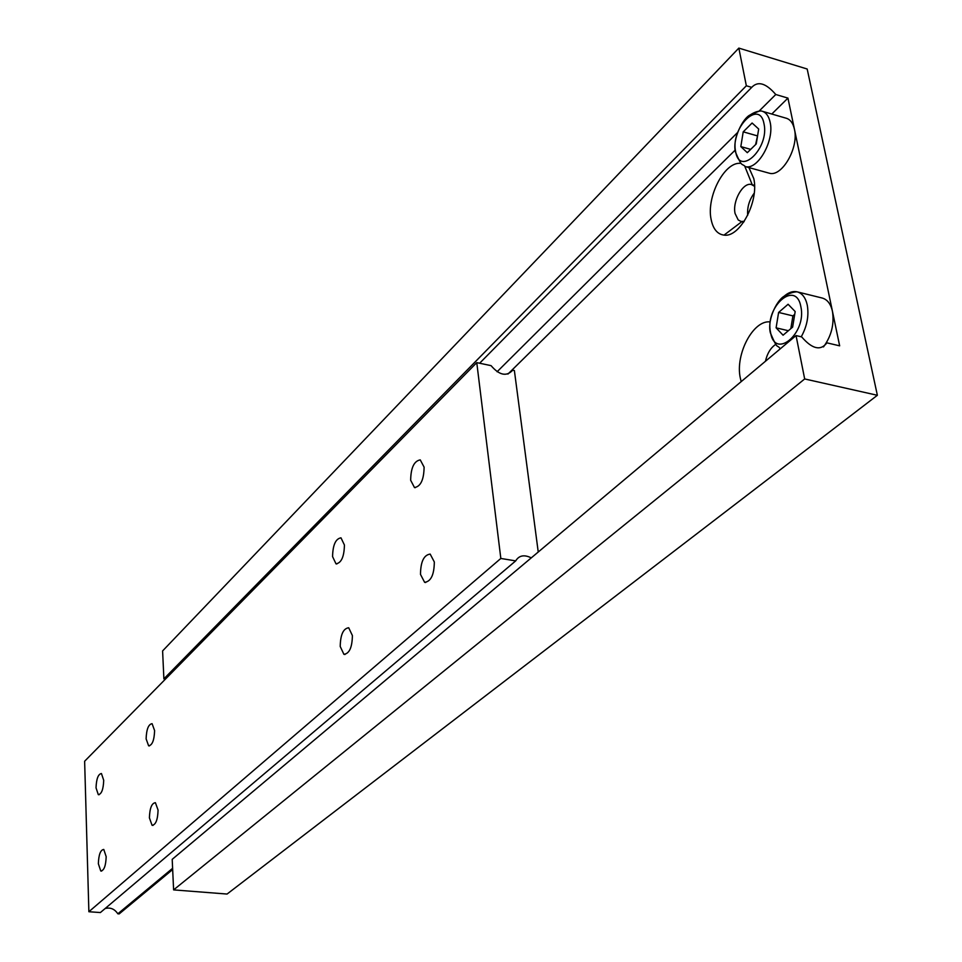 <?xml version="1.0" encoding="UTF-8"?>
<svg xmlns="http://www.w3.org/2000/svg" width="962" height="962" viewBox="0 0 962 962"><rect width="100%" height="100%" fill="white"/><g stroke="black" fill="none" stroke-linecap="round" stroke-linejoin="round"><path stroke-width="1.44" d="M149.411 817.868L152.068 825.3C155.736 824.891 157.744 819.816 158.069 810.076L155.399 802.693C151.731 803.126 149.735 808.188 149.411 817.868M410.666 480.266L414.49 487.566C420.707 486.495 423.905 479.677 424.098 467.123L420.25 459.884C414.045 461.014 410.846 467.809 410.666 480.266M332.575 556.601L336.003 563.84C341.366 562.962 344.18 556.685 344.42 545.009L340.981 537.83C335.618 538.756 332.816 545.009 332.575 556.601M96.032 787.83L98.304 794.66C101.539 794.179 103.343 789.405 103.716 780.326L101.443 773.532C98.208 774.037 96.404 778.799 96.032 787.83M98.352 863.72L100.757 870.995C104.016 870.646 105.832 865.872 106.181 856.685L103.776 849.446C100.517 849.831 98.713 854.581 98.352 863.72M340.223 646.488L343.903 654.328C349.362 653.655 352.188 647.402 352.393 635.545L348.701 627.765C343.254 628.487 340.428 634.716 340.223 646.488M420.49 574.386L424.615 582.335C430.952 581.517 434.187 574.723 434.319 561.964L430.182 554.088C423.857 554.966 420.635 561.736 420.49 574.386M146.116 738.876L148.629 745.827C152.261 745.285 154.257 740.199 154.605 730.579L152.092 723.677C148.461 724.242 146.464 729.304 146.116 738.876M500.829 558.453L88.877 911.736L100.385 912.553L515.692 560.894L500.829 558.453L476.767 362.626L491.065 365.644C499.362 375.312 506.577 376.827 512.722 370.202L514.381 370.55L538.239 552.032M172.607 868.301L117.845 913.804L119.192 913.9L172.667 869.54M117.845 913.804C114.574 908.934 110.329 907.178 105.135 908.537M531.277 557.864C524.194 554.401 518.999 555.411 515.692 560.894M88.877 911.736L84.632 761.243L476.767 362.626M740.091 163.312C724.097 162.181 706.252 197.294 711.122 219.432C713.07 229.004 717.375 234.235 724.025 235.113C739.754 237.83 759.15 201.551 753.787 178.607L748.917 167.58M754.557 186.327L751.394 184.512C743.001 182.034 732.262 201.25 735.076 213.492L738.203 219.937L741.029 221.464L744.227 221.356M770.165 321.909C753.27 319.733 735.124 354.208 740.259 377.801L741.173 381.649M823.484 346.933C831.421 336.015 834.403 324.134 832.443 311.303C830.735 303.86 827.284 299.422 822.089 298.004L797.245 291.871M768.422 172.968L769.432 173.244C782.01 177.14 799.025 147.571 794.432 129.233C792.977 122.799 790.006 119.072 785.545 118.037L762.806 111.412M754.208 193.194C749.278 199.868 747.101 207.251 747.666 215.356M807.178 69.011L877.368 395.286L804.677 378.956L796.043 335.57L801.683 336.904C812.217 349.098 820.622 351.07 826.911 342.845L839.658 345.839L787.938 98.112L775.769 94.504C765.968 83.129 757.948 80.748 751.719 87.362L746.344 85.774L738.84 48.1L807.178 69.011M804.677 378.956L173.605 889.886L227.068 894.047L877.368 395.286M173.605 889.886L172.198 859.343L796.043 335.57M507.948 374.062L735.16 150.12M771.789 114.033L787.938 98.112M497.101 371.765L737.517 132.576M759.367 110.822L775.769 94.504M479.641 363.227L751.719 87.362M165.488 679.052L163.889 678.847L746.344 85.774M163.889 678.847L162.602 650.925L738.84 48.1M775.168 344.769C770.406 348.184 767.171 353.691 765.451 361.267M756.264 143.927L758.681 129.016L752.104 123.016L743.217 131.83L740.824 146.597L747.306 152.681L756.264 143.927M792.64 327.104L795.177 311.544L788.094 304.257L778.607 312.446L776.106 327.838L783.068 335.209L792.64 327.104M788.359 330.724L776.106 327.838M794.72 314.333L792.904 315.885L790.836 328.631M792.904 315.885L778.607 312.446M750.697 149.363L740.824 146.597M757.695 135.125L755.603 144.577M757.034 135.774L743.217 131.83M783.284 296.993C787.938 292.604 792.544 290.885 797.077 291.823C802.212 293.23 805.615 297.679 807.286 305.17C809.054 315.813 807.034 326.358 801.238 336.796M750.396 114.815L759.836 110.822M745.285 166.582C741.594 162.758 742.375 168.41 735.425 151.924C732.214 138.973 743.025 117.821 750.324 114.863C754.148 112.289 757.828 111.003 761.363 110.991C765.776 112.013 768.698 115.753 770.129 122.198C774.626 140.62 757.707 170.442 745.285 166.582L769.432 173.244M764.008 123.773C759.559 98.581 730.17 128.162 735.653 151.683C739.537 177.008 769.588 148.088 764.008 123.773M800.865 306.686C795.983 279.233 764.61 306.77 770.574 332.551C774.831 360.065 806.95 333.369 800.865 306.686M153.054 825.384L152.068 825.3M415.235 487.698L414.49 487.566M336.844 563.972L336.003 563.84M99.098 794.744L98.304 794.66M101.671 871.079L100.757 870.995M345.021 654.473L343.903 654.328M425.685 582.503L424.615 582.335M149.459 745.911L148.629 745.827M741.906 221.597L724.025 235.113M743.674 222.162L741.81 221.669M797.077 291.823C793.458 291.907 789.61 293.157 785.521 295.575C778.017 298.064 766.93 318.783 770.346 332.768C778.246 351.383 776.418 343.518 780.302 348.797M754.533 185.365L752.224 184.74L744.889 166.486"/></g></svg>
